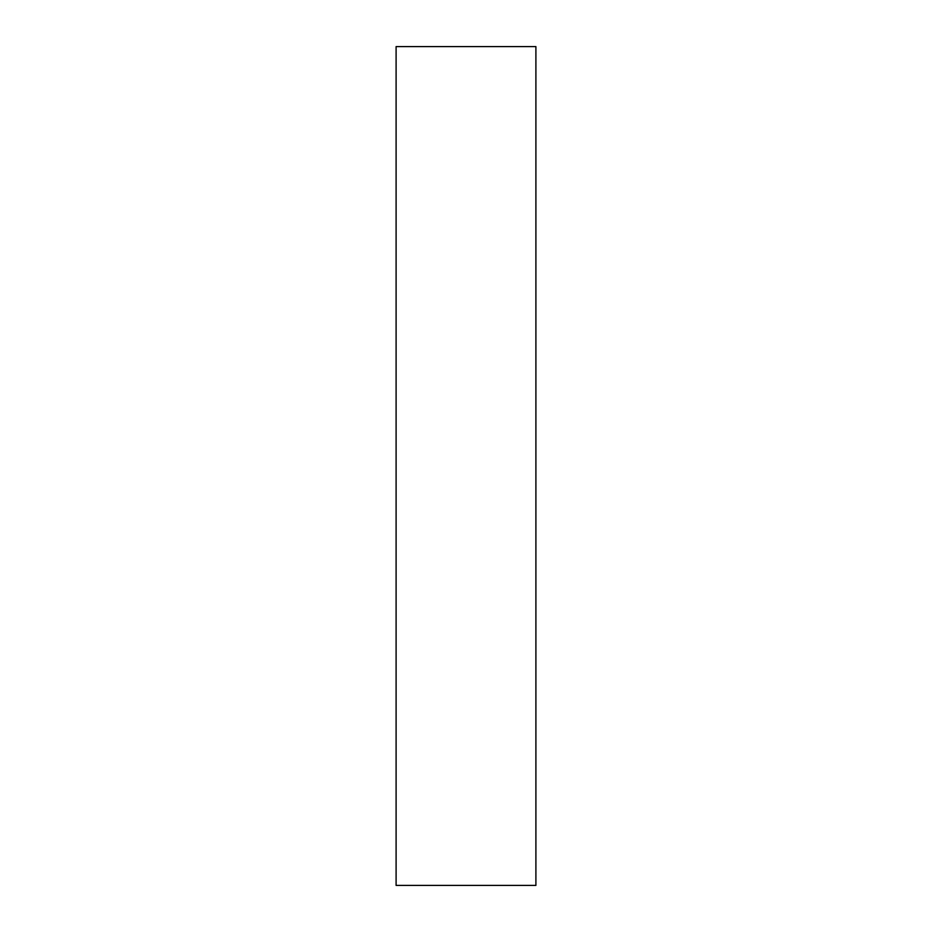 <?xml version="1.0" encoding="UTF-8"?>
<svg xmlns="http://www.w3.org/2000/svg" width="932" height="932" viewBox="0 0 932 932"><rect width="100%" height="100%" fill="white"/><g stroke="black" fill="none" stroke-linecap="round" stroke-linejoin="round"><path stroke-width="1.4" d="M396.1 885.4L535.9 885.4L535.9 46.6L396.1 46.6L396.1 885.4L535.9 885.4L535.9 46.6L396.1 46.6L396.1 885.4"/></g></svg>
